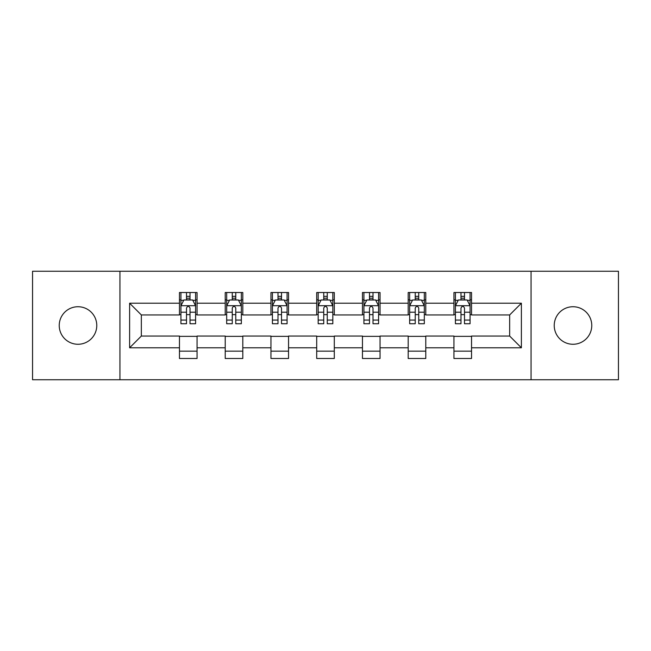 <?xml version="1.0" encoding="UTF-8"?>
<svg xmlns="http://www.w3.org/2000/svg" width="651" height="651" viewBox="0 0 651 651"><rect width="100%" height="100%" fill="white"/><g stroke="black" fill="none" stroke-linecap="round" stroke-linejoin="round"><path stroke-width="0.98" d="M572.994 306.735A18.765 18.765 0 0 0 554.229 325.5A18.765 18.765 0 0 0 572.994 344.265A18.765 18.765 0 0 0 591.767 325.5A18.765 18.765 0 0 0 572.994 306.735M78.006 306.735A18.765 18.765 0 0 0 59.233 325.5A18.765 18.765 0 0 0 78.006 344.265A18.765 18.765 0 0 0 96.771 325.5A18.765 18.765 0 0 0 78.006 306.735M531.061 379.753L618.45 379.753L618.45 271.247L531.061 271.247L531.061 379.753L119.939 379.753L119.939 271.247L32.55 271.247L32.55 379.753L119.939 379.753M531.061 271.247L119.939 271.247M471.536 303.211L471.536 292.511L453.942 292.511L453.942 303.211L425.787 303.211L425.787 292.511L408.193 292.511L408.193 303.211L380.046 303.211L380.046 292.511L362.452 292.511L362.452 303.211L334.297 303.211L334.297 292.511L316.703 292.511L316.703 303.211L288.548 303.211L288.548 292.511L270.954 292.511L270.954 303.211L242.807 303.211L242.807 292.511L225.213 292.511L225.213 303.211L197.058 303.211L197.058 292.511L179.464 292.511L179.464 303.211L129.614 303.211L129.614 347.789L141.34 336.054L179.464 336.054L179.464 358.489L197.058 358.489L197.058 336.054L225.213 336.054L225.213 358.489L242.807 358.489L242.807 336.054L270.954 336.054L270.954 358.489L288.548 358.489L288.548 336.054L316.703 336.054L316.703 358.489L334.297 358.489L334.297 336.054L362.452 336.054L362.452 358.489L380.046 358.489L380.046 336.054L408.193 336.054L408.193 358.489L425.787 358.489L425.787 336.054L453.942 336.054L453.942 358.489L471.536 358.489L471.536 336.054L509.66 336.054L509.66 314.946L471.536 314.946L471.536 303.211L521.386 303.211L521.386 347.789L471.536 347.789M453.942 347.789L425.787 347.789M408.193 347.789L380.046 347.789M362.452 347.789L334.297 347.789M316.703 347.789L288.548 347.789M270.954 347.789L242.807 347.789M225.213 347.789L197.058 347.789M179.464 347.789L129.614 347.789M453.942 303.211L453.942 314.946L425.787 314.946L425.787 303.211M408.193 303.211L408.193 314.946L380.046 314.946L380.046 303.211M362.452 303.211L362.452 314.946L334.297 314.946L334.297 303.211M316.703 303.211L316.703 314.946L288.548 314.946L288.548 303.211M270.954 303.211L270.954 314.946L242.807 314.946L242.807 303.211M225.213 303.211L225.213 314.946L197.058 314.946L197.058 303.211M179.464 303.211L179.464 314.946L141.34 314.946L129.614 303.211M141.34 314.946L141.34 336.054M521.386 347.789L509.66 336.054M509.66 314.946L521.386 303.211M179.464 299.842L180.929 299.842M186.503 299.842L190.019 299.842M195.593 299.842L197.058 299.842M179.464 314.653L180.929 314.653M186.503 314.653L190.019 314.653M195.593 314.653L197.058 314.653M179.464 336.347L197.058 336.347M179.464 351.158L197.058 351.158M225.213 336.347L242.807 336.347M225.213 351.158L242.807 351.158M225.213 299.842L226.678 299.842M232.252 299.842L235.768 299.842M241.342 299.842L242.807 299.842M225.213 314.653L226.678 314.653M232.252 314.653L235.768 314.653M241.342 314.653L242.807 314.653M270.954 336.347L288.548 336.347M270.954 351.158L288.548 351.158M270.954 299.842L272.419 299.842M277.993 299.842L281.517 299.842M287.083 299.842L288.548 299.842M270.954 314.653L272.419 314.653M277.993 314.653L281.517 314.653M287.083 314.653L288.548 314.653M316.703 336.347L334.297 336.347M316.703 351.158L334.297 351.158M316.703 299.842L318.168 299.842M323.742 299.842L327.258 299.842M332.832 299.842L334.297 299.842M316.703 314.653L318.168 314.653M323.742 314.653L327.258 314.653M332.832 314.653L334.297 314.653M362.452 336.347L380.046 336.347M362.452 351.158L380.046 351.158M362.452 299.842L363.917 299.842M369.483 299.842L373.007 299.842M378.581 299.842L380.046 299.842M362.452 314.653L363.917 314.653M369.483 314.653L373.007 314.653M378.581 314.653L380.046 314.653M408.193 336.347L425.787 336.347M408.193 351.158L425.787 351.158M408.193 299.842L409.658 299.842M415.232 299.842L418.748 299.842M424.322 299.842L425.787 299.842M408.193 314.653L409.658 314.653M415.232 314.653L418.748 314.653M424.322 314.653L425.787 314.653M453.942 336.347L471.536 336.347M453.942 351.158L471.536 351.158M453.942 299.842L455.407 299.842M460.981 299.842L464.497 299.842M470.071 299.842L471.536 299.842M453.942 314.653L455.407 314.653M460.981 314.653L464.497 314.653M470.071 314.653L471.536 314.653M190.019 296.319L186.503 296.319M195.593 320.064L190.019 320.064L190.019 323.742L195.593 323.742L195.593 305.856L192.663 299.989L183.867 299.989L180.929 305.856L180.929 323.742L186.503 323.742L186.503 320.064L180.929 320.064M180.929 305.856L180.929 292.511M195.593 305.856L195.593 292.511M186.503 299.989L186.503 292.511M190.019 292.511L190.019 299.989M190.019 320.064L190.019 308.053C188.847 305.791 187.675 305.791 186.503 308.053L186.503 320.064M235.768 296.319L232.252 296.319M241.342 320.064L235.768 320.064L235.768 323.742L241.342 323.742L241.342 305.856L238.404 299.989L229.608 299.989L226.678 305.856L226.678 323.742L232.252 323.742L232.252 320.064L226.678 320.064M226.678 305.856L226.678 292.511M241.342 305.856L241.342 292.511M232.252 299.989L232.252 292.511M235.768 292.511L235.768 299.989M235.768 320.064L235.768 308.053C234.596 305.791 233.424 305.791 232.252 308.053L232.252 320.064M281.517 296.319L277.993 296.319M287.083 320.064L281.517 320.064L281.517 323.742L287.083 323.742L287.083 305.856L284.153 299.989L275.357 299.989L272.419 305.856L272.419 323.742L277.993 323.742L277.993 320.064L272.419 320.064M272.419 305.856L272.419 292.511M287.083 305.856L287.083 292.511M277.993 299.989L277.993 292.511M281.517 292.511L281.517 299.989M281.517 320.064L281.517 308.053C280.345 305.791 279.173 305.791 277.993 308.053L277.993 320.064M327.258 296.319L323.742 296.319M332.832 320.064L327.258 320.064L327.258 323.742L332.832 323.742L332.832 305.856L329.902 299.989L321.098 299.989L318.168 305.856L318.168 323.742L323.742 323.742L323.742 320.064L318.168 320.064M318.168 305.856L318.168 292.511M332.832 305.856L332.832 292.511M323.742 299.989L323.742 292.511M327.258 292.511L327.258 299.989M327.258 320.064L327.258 308.053C326.086 305.791 324.914 305.791 323.742 308.053L323.742 320.064M373.007 296.319L369.483 296.319M378.581 320.064L373.007 320.064L373.007 323.742L378.581 323.742L378.581 305.856L375.643 299.989L366.847 299.989L363.917 305.856L363.917 323.742L369.483 323.742L369.483 320.064L363.917 320.064M363.917 305.856L363.917 292.511M378.581 305.856L378.581 292.511M369.483 299.989L369.483 292.511M373.007 292.511L373.007 299.989M373.007 320.064L373.007 308.053C371.835 305.791 370.663 305.791 369.483 308.053L369.483 320.064M418.748 296.319L415.232 296.319M424.322 320.064L418.748 320.064L418.748 323.742L424.322 323.742L424.322 305.856L421.392 299.989L412.596 299.989L409.658 305.856L409.658 323.742L415.232 323.742L415.232 320.064L409.658 320.064M409.658 305.856L409.658 292.511M424.322 305.856L424.322 292.511M415.232 299.989L415.232 292.511M418.748 292.511L418.748 299.989M418.748 320.064L418.748 308.053C417.584 305.791 416.404 305.791 415.232 308.053L415.232 320.064M464.497 296.319L460.981 296.319M470.071 320.064L464.497 320.064L464.497 323.742L470.071 323.742L470.071 305.856L467.133 299.989L458.337 299.989L455.407 305.856L455.407 323.742L460.981 323.742L460.981 320.064L455.407 320.064M455.407 305.856L455.407 292.511M470.071 305.856L470.071 292.511M460.981 299.989L460.981 292.511M464.497 292.511L464.497 299.989M464.497 320.064L464.497 308.053C463.325 305.791 462.153 305.791 460.981 308.053L460.981 320.064M195.52 305.71L181.002 305.71M180.929 300.339L183.688 300.339M192.834 300.339L195.593 300.339M186.503 312.203L180.929 312.203M195.593 312.203L190.019 312.203M190.019 298.191L186.503 298.191M241.269 305.71L226.751 305.71M226.678 300.339L229.437 300.339M238.583 300.339L241.342 300.339M232.252 312.203L226.678 312.203M241.342 312.203L235.768 312.203M235.768 298.191L232.252 298.191M287.01 305.71L272.492 305.71M272.419 300.339L275.178 300.339M284.332 300.339L287.083 300.339M277.993 312.203L272.419 312.203M287.083 312.203L281.517 312.203M281.517 298.191L277.993 298.191M332.759 305.71L318.241 305.71M318.168 300.339L320.927 300.339M330.073 300.339L332.832 300.339M323.742 312.203L318.168 312.203M332.832 312.203L327.258 312.203M327.258 298.191L323.742 298.191M378.508 305.71L363.99 305.71M363.917 300.339L366.668 300.339M375.822 300.339L378.581 300.339M369.483 312.203L363.917 312.203M378.581 312.203L373.007 312.203M373.007 298.191L369.483 298.191M424.249 305.71L409.731 305.71M409.658 300.339L412.417 300.339M421.563 300.339L424.322 300.339M415.232 312.203L409.658 312.203M424.322 312.203L418.748 312.203M418.748 298.191L415.232 298.191M469.998 305.71L455.48 305.71M455.407 300.339L458.166 300.339M467.312 300.339L470.071 300.339M460.981 312.203L455.407 312.203M470.071 312.203L464.497 312.203M464.497 298.191L460.981 298.191"/></g></svg>
